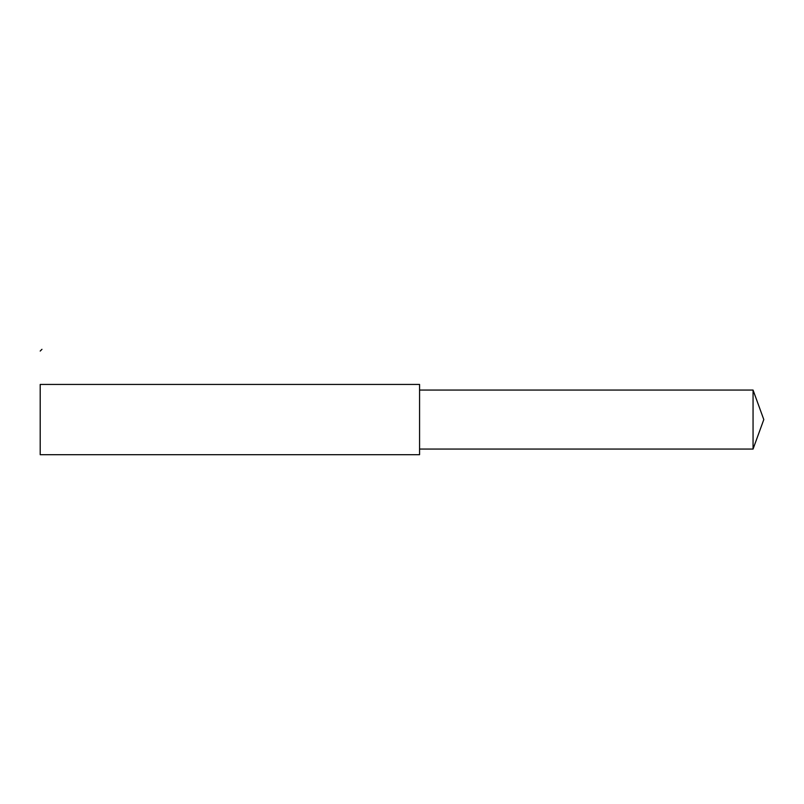 <?xml version="1.0" encoding="UTF-8"?>
<svg xmlns="http://www.w3.org/2000/svg" width="804" height="804" viewBox="0 0 804 804"><rect width="100%" height="100%" fill="white"/><g stroke="black" fill="none" stroke-linecap="round" stroke-linejoin="round"><path stroke-width="1.21" d="M40.2 384.433L40.2 454.692L419.567 454.692L419.567 384.433L40.2 384.433L419.567 384.433M753.057 449.064L763.8 419.567L753.057 390.061L419.567 390.061L753.057 390.061L753.057 449.064L419.567 449.064M40.2 351.067L41.959 349.308M763.8 419.567L753.057 390.061"/></g></svg>
